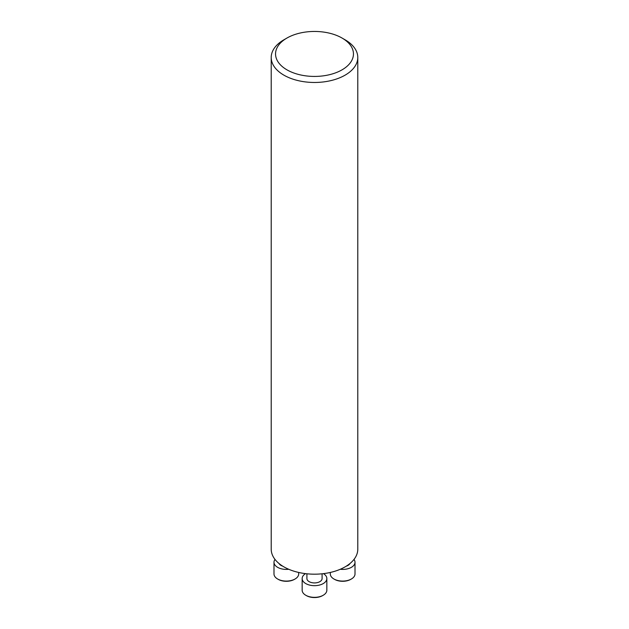 <?xml version="1.0" encoding="UTF-8"?>
<svg xmlns="http://www.w3.org/2000/svg" width="629" height="629" viewBox="0 0 629 629"><rect width="100%" height="100%" fill="white"/><g stroke="black" fill="none" stroke-linecap="round" stroke-linejoin="round"><path stroke-width="0.94" d="M271.209 57.475L271.209 549.188A43.291 24.995 0 0 0 314.5 574.183A43.291 24.995 0 0 0 357.791 549.188L357.791 57.475A43.291 24.995 180 0 1 314.5 82.47A43.291 24.995 180 0 1 271.209 57.475A43.291 24.995 180 0 1 283.891 39.808L286.958 38.039A38.951 22.487 180 0 1 342.042 38.039L342.042 38.039A38.951 22.487 180 0 1 342.042 69.843A38.951 22.487 180 0 1 286.958 69.843A38.951 22.487 180 0 1 286.958 38.039M345.109 39.808L342.042 38.039L345.109 39.808A43.291 24.995 180 0 1 357.791 57.475M330.311 572.453L330.311 573.955A12.344 7.131 0 0 0 333.928 578.995L334.542 579.348A11.479 6.628 0 0 0 350.778 579.348L351.391 578.995A12.344 7.131 0 0 0 355.008 573.955L355.008 562.279A12.344 7.131 0 0 0 353.985 559.433M334.542 579.348L333.928 578.995A12.344 7.131 0 0 0 351.391 578.995M340.258 569.276A12.344 7.131 0 0 0 355.008 562.279M346.351 566.116A7.595 4.387 0 0 0 349.928 563.545M305.537 573.64A12.344 7.131 0 0 0 302.156 578.538L302.156 590.214A12.344 7.131 0 0 0 305.773 595.254L306.378 595.608A11.479 6.628 0 0 0 322.622 595.608L323.227 595.254A12.344 7.131 0 0 0 326.844 590.214L326.844 578.538A12.344 7.131 0 0 0 323.463 573.64M305.773 595.254A12.344 7.131 0 0 0 323.227 595.254M302.156 578.538A12.344 7.131 0 0 0 314.5 585.67A12.344 7.131 0 0 0 326.844 578.538M306.905 573.79L306.905 578.538A7.595 4.387 0 0 0 314.5 582.926A7.595 4.387 0 0 0 322.095 578.538L322.095 573.79M275.015 559.433A12.344 7.131 -0 0 0 273.992 562.279L273.992 573.955A12.344 7.131 -0 0 0 277.609 578.995L278.222 579.348A11.479 6.628 -0 0 0 294.458 579.348L295.072 578.995A12.344 7.131 -0 0 0 298.689 573.955L298.689 572.453M277.609 578.995A12.344 7.131 -0 0 0 295.072 578.995M273.992 562.279A12.344 7.131 -0 0 0 288.742 569.276M279.072 563.545A7.595 4.387 -0 0 0 282.649 566.116"/></g></svg>
